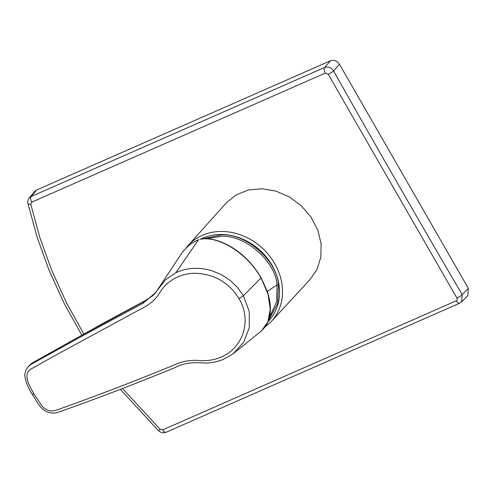 <?xml version="1.0" encoding="UTF-8"?>
<svg xmlns="http://www.w3.org/2000/svg" width="493" height="493" viewBox="0 0 493 493"><rect width="100%" height="100%" fill="white"/><g stroke="black" fill="none" stroke-linecap="round" stroke-linejoin="round"><path stroke-width="0.74" d="M268.494 320.419L277.701 303.331L278.477 284.436C276.813 260.058 245.317 232.832 221.203 234.933L202.222 238.902M317.893 230.379L321.116 243.788L320.851 256.989L317.128 269.11L310.177 279.414L271.316 321.479A56.338 47.883 -137.7 0 0 282.15 285.502A56.338 47.883 -137.7 0 0 279.026 272.765A56.338 47.883 -137.7 0 0 237.336 233.83A56.338 47.883 -137.7 0 0 187.969 245.656L226.188 202.999L236.11 194.901L248.275 190.033L261.869 188.733L275.92 191.111L289.428 196.984L301.439 205.926L311.157 217.314L317.893 230.379M56.393 410.108C95.58 396.261 135.624 380.892 176.512 364.013C183.784 360.962 191.555 359.81 199.819 360.556C207.799 361.073 215.164 359.804 221.912 356.753C243.289 347.411 251.997 320.13 238.994 298.622C229.436 283.315 215.848 274.921 198.229 273.442C181.634 272.037 166.166 280.776 159.276 293.569C154.784 300.508 148.239 305.752 138.348 310.344L56.227 354.905L30.548 369.331C22.881 374.329 29.118 385.594 33.992 393.907L41.837 405.825C45.966 410.509 50.822 411.938 56.393 410.108M33.992 393.907L32.285 394.351C36.753 400.852 40.081 409.763 48.462 412.296C52.196 413.3 55.198 413.362 57.471 412.468L70.234 407.976C105.095 395.466 140.092 381.976 175.218 367.488C186.81 361.548 196.448 362.614 206.173 363.051C212.126 362.823 217.758 361.634 223.076 359.489L233.072 353.801L243.579 342.376L249.273 327.814L249.273 311.601L243.4 295.757L238.994 298.622M28.119 366.7L31.435 364.173L87.064 333.367L143.198 303.183L156.133 292.195M157.23 290.383L165.605 279.71L175.798 272.765C187.186 267.502 199.511 266.923 212.785 271.045L221.973 274.977L230.385 280.56L237.62 287.598L243.4 295.757L261.056 277.929L268.038 294.192L270.25 309.265L267.859 321.923L261.543 330.858L233.078 353.789M175.798 272.765L198.574 239.715L196.836 240.455A56.128 47.704 -137.7 0 0 181.837 253.063L157.957 289.138M261.549 330.865L265.037 327.056C267.607 323.537 269.258 319.254 269.985 314.195C270.657 309.561 270.447 304.483 269.363 298.955L267.6 292.213L261.161 277.738C253.575 265.061 244.127 255.115 232.813 247.893C216.335 237.805 205.901 238.279 200.448 239.142L200.084 239.308C217.623 235.648 246.056 251.72 261.056 277.929L260.92 277.738M156.145 292.226L152.664 295.831L144.739 300.896L142.68 303.46M31.435 364.173L32.612 362.947L73.229 339.954L144.35 301.285M32.285 394.351C28.181 388.244 25.636 381.755 24.65 374.89L26.049 369.818L28.539 366.256L32.612 362.947M122.504 388.521L160.182 429.311L162.715 429.884L456.241 300.829C457.288 300.219 457.516 299.3 456.931 298.068A4.616 0.924 -30.4 0 0 462.181 294.617A8305.959 4216.894 -113.5 0 1 333.564 70.943C331.173 67.516 328.202 66.352 324.671 67.455L31.145 196.516L29.26 197.927M456.241 300.829A4.616 2.274 66.3 0 0 459.698 303.189L461.651 301.852L462.181 294.617L468.35 288.387L339.455 64.226C337.058 60.824 334.088 59.665 330.544 60.756L324.671 67.455A4.616 2.274 -113.7 0 0 325.288 73.093L31.762 202.148L30.788 204.281L39.884 237.669L51.833 270.632L66.493 302.788L83.773 333.94M459.698 303.189L166.172 432.244C163.368 433.285 160.835 432.792 158.58 430.771L120.335 389.353M160.182 429.311L158.58 430.771M30.788 204.281A4.616 1.467 167.1 0 1 27.959 203.572L37.197 237.478L49.306 270.854L64.201 303.46L81.77 335.043M456.931 298.068L328.246 74.27L325.288 73.093M328.246 74.27A4.616 0.801 -29.4 0 0 333.564 70.943L339.455 64.226M31.762 202.148A4.616 2.274 -113.7 0 1 31.145 196.516L36.63 189.984L330.544 60.756M36.63 189.984L34.769 191.37L29.303 197.884M461.651 301.852L467.814 295.621L468.35 288.387M269.314 317.665L276.647 301.821L277.048 284.855C275.421 260.988 244.583 234.335 220.987 236.393L206.247 238.748M278.477 284.436L277.048 284.855L267.354 291.468M268.044 321.609A54.033 45.923 -137.7 0 0 279.192 286.31A54.033 45.923 -137.7 0 0 200.688 239.099M200.448 239.142A1.152 0.918 80.5 0 0 200.084 239.308M162.715 429.884A4.616 2.274 66.3 0 0 166.172 432.244M181.837 253.063L184.647 249.612C188.135 245.791 192.233 242.704 196.947 240.356L198.784 239.58M271.316 321.479L265.08 326.995M187.969 245.656L185.454 248.755M155.726 292.787L157.994 289.089M144.732 300.896L105.206 322.151L34.208 361.856C33.13 362.595 33.241 362.084 30.116 364.703M29.278 197.909C27.953 199.585 27.516 201.471 27.959 203.572"/></g></svg>

